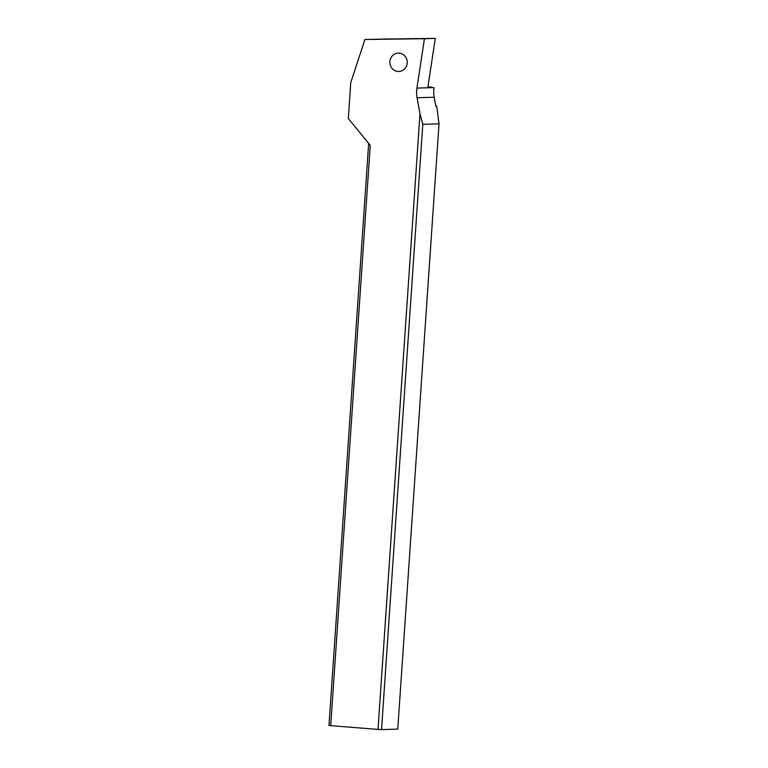 <?xml version="1.0" encoding="UTF-8"?>
<svg xmlns="http://www.w3.org/2000/svg" width="768" height="768" viewBox="0 0 768 768"><rect width="100%" height="100%" fill="white"/><g stroke="black" fill="none" stroke-linecap="round" stroke-linejoin="round"><path stroke-width="1.15" d="M419.981 113.779L378.01 729.418L330.71 725.654L370.262 145.363L348.317 118.493L350.765 82.608L364.925 39.475L424.426 38.717L416.928 88.09A27.85 26.342 -91.7 0 0 417.062 97.757L419.981 113.779L422.803 124.32L381.533 729.6L397.757 729.13L439.018 123.85L422.803 124.32M407.222 62.986A9.187 8.698 -91.7 0 0 398.285 53.117A9.187 8.698 -91.7 0 0 389.875 61.613A9.187 8.698 -91.7 0 0 398.813 71.482A9.187 8.698 -91.7 0 0 407.222 62.986M368.659 143.395L328.982 725.424L330.71 725.654M378.01 729.418L381.533 729.6M436.704 106.099L435.792 106.109L436.704 106.099L439.018 123.85M435.802 106.128L434.189 97.258A27.85 26.342 88.3 0 1 434.026 87.754L428.035 86.928M430.618 86.89L428.093 86.966L427.997 86.41L435.293 38.4L424.426 38.717M435.293 38.4L391.43 38.966M364.925 39.475L391.43 38.918M434.189 97.258L417.062 97.757M416.928 88.09L433.45 87.61"/></g></svg>
